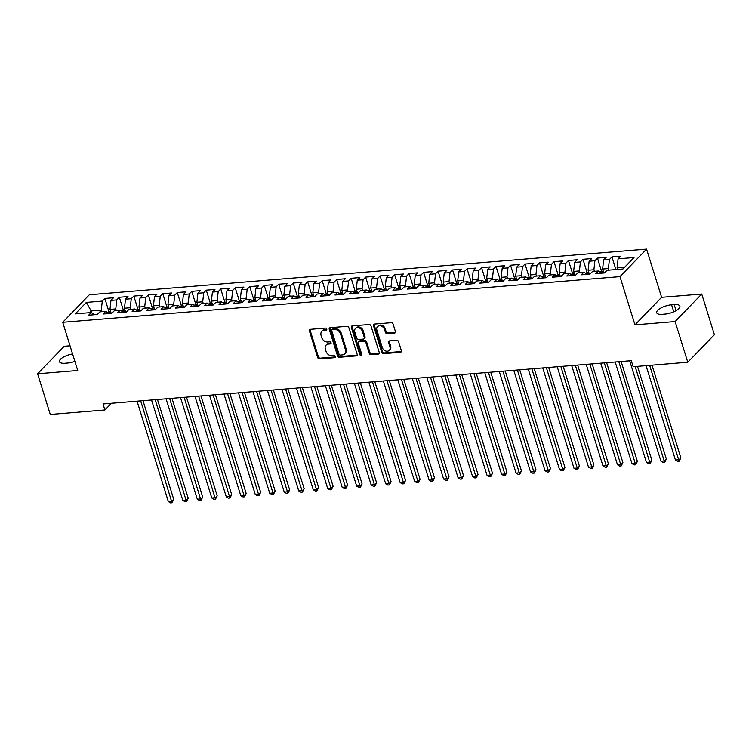 <?xml version="1.0" encoding="UTF-8"?>
<svg xmlns="http://www.w3.org/2000/svg" width="752" height="752" viewBox="0 0 752 752"><rect width="100%" height="100%" fill="white"/><g stroke="black" fill="none" stroke-linecap="round" stroke-linejoin="round"><path stroke-width="1.13" d="M326.782 329.038A1.156 0.912 -136 0 0 325.466 328.079L310.35 329.32A1.654 1.307 -136 0 0 309.392 330.918L317.682 357.529A1.654 1.307 -136 0 0 319.562 358.892L334.678 357.661A1.156 0.912 -136 0 0 334.029 355.583L332.074 355.743A5.292 4.174 -136 0 1 326.048 351.391L325.362 349.172A5.292 4.174 -136 0 1 326.105 345.121A5.292 4.174 -136 0 1 328.436 344.068L330.391 343.899A1.156 0.912 -136 0 0 329.743 341.831L327.787 341.991A5.292 4.174 -136 0 1 321.762 337.639L321.076 335.42A5.292 4.174 -136 0 1 321.818 331.369A5.292 4.174 -136 0 1 324.15 330.307L326.105 330.147A1.156 0.912 -136 0 0 326.782 329.038M394.452 333.117A1.654 1.307 -136 0 0 395.411 331.519L393.089 324.056A1.654 1.307 -136 0 0 391.2 322.693L374.421 324.065A1.654 1.307 -136 0 0 373.462 325.663L381.753 352.284A1.654 1.307 -136 0 0 383.633 353.647L400.412 352.274A1.654 1.307 -136 0 0 401.38 350.676L398.569 341.652A1.654 1.307 -136 0 0 396.68 340.289L389.498 340.882A1.654 1.307 -136 0 0 388.54 342.48L389.931 346.945A4.418 3.487 -136 0 1 389.31 350.338A4.418 3.487 -136 0 1 385.456 350.911A4.418 3.487 -136 0 1 382.326 347.574L376.865 330.043A4.418 3.487 -136 0 1 377.495 326.659A4.418 3.487 -136 0 1 381.349 326.086A4.418 3.487 -136 0 1 384.479 329.423L385.381 332.346A1.654 1.307 -136 0 0 387.271 333.709L394.452 333.117L395.167 332.375A1.654 1.307 -136 0 0 395.439 332.328M675.117 321.546L701.729 294.032L661.6 297.322L634.979 324.836L675.117 321.546L687.779 362.229L633.156 366.703L631.285 360.678L103.015 403.965L104.895 409.99L111.39 403.279M634.979 324.836L619.968 276.623L62.717 322.288L89.338 294.765L646.579 249.109L619.968 276.623M70.039 345.788L64.221 346.268L37.6 373.782L77.738 370.501L62.717 322.288M37.6 373.782L50.271 414.465L104.895 409.99M348.853 327.684A1.654 1.307 -136 0 0 346.973 326.321L330.194 327.693A1.654 1.307 -136 0 0 329.226 329.291L337.516 355.903A1.654 1.307 -136 0 0 339.406 357.266L356.185 355.893A1.654 1.307 -136 0 0 357.144 354.295L348.853 327.684M352.303 325.879L369.091 324.507A1.654 1.307 -136 0 1 370.971 325.87L379.262 352.491A1.654 1.307 -136 0 1 378.303 354.079L371.121 354.671A1.654 1.307 -136 0 1 369.232 353.308L365.876 342.517A1.654 1.307 -136 0 0 363.987 341.154L359.221 341.54A1.654 1.307 -136 0 0 358.262 343.138L361.768 354.38A1.156 0.912 -136 0 1 359.776 354.54L351.344 327.477A1.654 1.307 -136 0 1 352.303 325.879M108.899 311.497L104.838 298.459L102.281 301.101L86.348 302.407L75.266 313.866L91.208 312.559L88.651 315.201L97.346 314.486L99.903 311.845L105.694 311.366L103.146 314.007L111.832 313.293L114.389 310.661L120.188 310.181L117.632 312.823L126.327 312.108L128.874 309.467L134.674 308.997L132.117 311.638L140.812 310.924L143.369 308.282L149.159 307.803L146.612 310.444L155.297 309.739L157.854 307.098L163.654 306.619L161.097 309.26L169.792 308.546L172.349 305.904L178.139 305.434L175.583 308.076L184.278 307.361L186.834 304.72L192.625 304.25L190.077 306.882L198.772 306.177L201.32 303.535L207.12 303.056L204.563 305.697L213.258 304.983L215.815 302.351L221.605 301.872L219.058 304.513L227.743 303.799L230.3 301.157L236.1 300.687L233.543 303.329L242.238 302.614L244.785 299.973L250.585 299.493L248.028 302.135L256.723 301.42L259.28 298.788L265.071 298.309L262.523 300.95L271.218 300.236L273.766 297.595L279.565 297.125L277.009 299.766L285.704 299.052L288.26 296.41L294.051 295.94L291.494 298.572L300.189 297.867L302.746 295.226L308.536 294.746L305.989 297.388L314.684 296.673L317.231 294.032L323.031 293.562L320.474 296.203L329.169 295.489L331.726 292.848L337.516 292.378L334.969 295.01L343.655 294.305L346.211 291.663L352.011 291.184L349.454 293.825L358.149 293.111L360.697 290.479L366.497 289.999L363.94 292.641L372.635 291.926L375.192 289.285L380.982 288.815L378.435 291.456L387.13 290.742L389.677 288.101L395.477 287.621L392.92 290.263L401.615 289.548L404.172 286.916L409.962 286.437L407.405 289.078L416.1 288.364L418.657 285.722L424.457 285.252L421.9 287.894L430.595 287.179L433.143 284.538L438.942 284.068L436.386 286.7L445.081 285.995L447.637 283.354L453.428 282.874L450.88 285.516L459.566 284.801L462.123 282.16L467.923 281.69L465.366 284.331L474.061 283.617L476.608 280.975L482.408 280.505L479.851 283.137L488.546 282.432L491.103 279.791L496.893 279.312L494.346 281.953L503.041 281.239L505.588 278.607L511.388 278.127L508.831 280.769L517.526 280.054L520.083 277.413L525.874 276.943L523.317 279.584L532.012 278.87L534.569 276.228L540.368 275.749L537.812 278.39L546.507 277.685L549.054 275.044L554.854 274.565L552.297 277.206L560.992 276.492L563.549 273.85L569.339 273.38L566.792 276.022L575.477 275.307L578.034 272.666L583.834 272.196L581.277 274.828L589.972 274.123L592.52 271.481L598.319 271.002L595.763 273.643L604.458 272.929L607.014 270.288L622.947 268.99L634.03 257.532L618.088 258.838L617.091 267.844L617.58 269.423M104.838 298.459L113.533 297.754L110.976 300.396L116.776 299.916L115.77 308.922L116.269 310.501M123.384 310.313L119.324 297.275L116.776 299.916M119.324 297.275L128.019 296.561L125.471 299.202L131.262 298.732L130.265 307.728L130.754 309.316M137.879 309.119L133.818 296.091L131.262 298.732M133.818 296.091L142.513 295.376L139.957 298.018L145.747 297.538L144.751 306.543L145.249 308.132M152.365 307.935L148.304 294.906L145.747 297.538M148.304 294.906L156.999 294.192L154.442 296.833L160.242 296.354L159.236 305.359L159.734 306.938M166.85 306.75L162.799 293.712L160.242 296.354M162.799 293.712L171.484 292.998L168.937 295.639L174.727 295.169L173.731 304.165L174.22 305.754M181.345 305.556L177.284 292.528L174.727 295.169M177.284 292.528L185.979 291.814L183.422 294.455L189.222 293.985L188.216 302.981L188.714 304.569M195.83 304.372L191.769 291.344L189.222 293.985M191.769 291.344L200.464 290.629L197.908 293.271L203.707 292.791L202.711 301.796L203.2 303.376M210.316 303.188L206.264 290.15L203.707 292.791M206.264 290.15L214.959 289.445L212.402 292.077L218.193 291.607L217.196 300.603L217.685 302.191M224.81 301.994L220.75 288.965L218.193 291.607M220.75 288.965L229.445 288.251L226.888 290.892L232.688 290.422L231.682 299.418L232.18 301.007M239.296 300.809L235.235 287.781L232.688 290.422M235.235 287.781L243.93 287.067L241.383 289.708L247.173 289.229L246.177 298.234L246.665 299.822M253.791 299.625L249.73 286.587L247.173 289.229M249.73 286.587L258.425 285.882L255.868 288.524L261.668 288.044L260.662 297.049L261.16 298.629M268.276 298.441L264.215 285.403L261.668 288.044M264.215 285.403L272.91 284.688L270.353 287.33L276.153 286.86L275.147 295.856L275.646 297.444M282.761 297.247L278.71 284.218L276.153 286.86M278.71 284.218L287.396 283.504L284.848 286.145L290.639 285.666L289.642 294.671L290.131 296.26M297.256 296.062L293.195 283.034L290.639 285.666M293.195 283.034L301.89 282.32L299.334 284.961L305.133 284.482L304.128 293.487L304.626 295.066M311.742 294.878L307.681 281.84L305.133 284.482M307.681 281.84L316.376 281.135L313.819 283.767L319.619 283.297L318.622 292.293L319.111 293.882M326.236 293.684L322.176 280.656L319.619 283.297M322.176 280.656L330.871 279.941L328.314 282.583L334.104 282.113L333.108 291.109L333.597 292.697M340.722 292.5L336.661 279.471L334.104 282.113M336.661 279.471L345.356 278.757L342.799 281.398L348.599 280.919L347.593 289.924L348.091 291.503M355.207 291.315L351.146 278.278L348.599 280.919M351.146 278.278L359.841 277.573L357.294 280.205L363.084 279.735L362.088 288.74L362.577 290.319M369.702 290.131L365.641 277.093L363.084 279.735M365.641 277.093L374.336 276.379L371.779 279.02L377.579 278.55L376.573 287.546L377.072 289.135M384.187 288.937L380.127 275.909L377.579 278.55M380.127 275.909L388.822 275.194L386.265 277.836L392.065 277.356L391.059 286.362L391.557 287.95M398.673 287.753L394.621 274.724L392.065 277.356M394.621 274.724L403.307 274.01L400.76 276.651L406.55 276.172L405.554 285.177L406.042 286.756M413.168 286.568L409.107 273.531L406.55 276.172M409.107 273.531L417.802 272.816L415.245 275.458L421.045 274.988L420.039 283.983L420.537 285.572M427.653 285.375L423.592 272.346L421.045 274.988M423.592 272.346L432.287 271.632L429.73 274.273L435.53 273.794L434.534 282.799L435.023 284.388M442.148 284.19L438.087 271.162L435.53 273.794M438.087 271.162L446.782 270.447L444.225 273.089L450.016 272.609L449.019 281.615L449.517 283.194M456.633 283.006L452.572 269.968L450.016 272.609M452.572 269.968L461.267 269.263L458.711 271.895L464.51 271.425L463.505 280.421L464.003 282.009M471.119 281.812L467.058 268.784L464.51 271.425M467.058 268.784L475.753 268.069L473.205 270.711L478.996 270.241L477.999 279.236L478.488 280.825M485.613 280.628L481.553 267.599L478.996 270.241M481.553 267.599L490.248 266.885L487.691 269.526L493.491 269.047L492.485 278.052L492.983 279.631M500.099 279.443L496.038 266.405L493.491 269.047M496.038 266.405L504.733 265.7L502.176 268.342L507.976 267.862L506.97 276.868L507.468 278.447M514.584 278.259L510.533 265.221L507.976 267.862M510.533 265.221L519.218 264.507L516.671 267.148L522.461 266.678L521.465 275.674L521.954 277.262M529.079 277.065L525.018 264.037L522.461 266.678M525.018 264.037L533.713 263.322L531.156 265.964L536.956 265.484L535.95 274.489L536.449 276.078M543.564 275.881L539.504 262.852L536.956 265.484M539.504 262.852L548.199 262.138L545.651 264.779L551.442 264.3L550.445 273.305L550.934 274.884M558.059 274.696L553.998 261.658L551.442 264.3M553.998 261.658L562.693 260.944L560.137 263.585L565.927 263.115L564.931 272.111L565.429 273.7M572.545 273.502L568.484 260.474L565.927 263.115M568.484 260.474L577.179 259.76L574.622 262.401L580.422 261.931L579.416 270.927L579.914 272.515M587.03 272.318L582.969 259.29L580.422 261.931M582.969 259.29L591.664 258.575L589.117 261.217L594.907 260.737L593.911 269.742L594.4 271.322M601.525 271.134L597.464 258.096L594.907 260.737M597.464 258.096L606.159 257.391L603.602 260.023L609.402 259.553L608.396 268.549L608.894 270.137M615.888 269.564L611.949 256.911L609.402 259.553M611.949 256.911L620.644 256.197L618.088 258.838M598.319 271.002L601.675 273.164M624.658 267.223L617.091 267.844M583.834 272.196L587.19 274.348M608.396 268.549L602.606 269.028L603.837 272.985M603.602 260.023L602.606 269.028M569.339 273.38L572.704 275.533M593.911 269.742L588.111 270.212L589.342 274.17M589.117 261.217L588.111 270.212M554.854 274.565L558.21 276.717M579.416 270.927L573.626 271.406L574.857 275.354M574.622 262.401L573.626 271.406M540.368 275.749L543.724 277.911M564.931 272.111L559.131 272.591L560.372 276.548M560.137 263.585L559.131 272.591M525.874 276.943L529.229 279.095M550.445 273.305L544.645 273.775L545.877 277.732M545.651 264.779L544.645 273.775M511.388 278.127L514.744 280.28M535.95 274.489L530.16 274.959L531.391 278.917M531.156 265.964L530.16 274.959M496.893 279.312L500.259 281.474M521.465 275.674L515.665 276.153L516.897 280.111M516.671 267.148L515.665 276.153M482.408 280.505L485.764 282.658M506.97 276.868L501.18 277.338L502.411 281.295M502.176 268.342L501.18 277.338M467.923 281.69L471.278 283.842M492.485 278.052L486.694 278.522L487.926 282.479M487.691 269.526L486.694 278.522M453.428 282.874L456.793 285.036M477.999 279.236L472.2 279.716L473.431 283.664M473.205 270.711L472.2 279.716M438.942 284.068L442.298 286.221M463.505 280.421L457.714 280.9L458.946 284.858M458.711 271.895L457.714 280.9M424.457 285.252L427.813 287.405M449.019 281.615L443.219 282.085L444.451 286.042M444.225 273.089L443.219 282.085M409.962 286.437L413.318 288.589M434.534 282.799L428.734 283.278L429.965 287.226M429.73 274.273L428.734 283.278M395.477 287.621L398.833 289.783M420.039 283.983L414.249 284.463L415.48 288.42M415.245 275.458L414.249 284.463M380.982 288.815L384.347 290.968M405.554 285.177L399.754 285.647L400.985 289.605M400.76 276.651L399.754 285.647M366.497 289.999L369.852 292.152M391.059 286.362L385.268 286.832L386.5 290.789M386.265 277.836L385.268 286.832M352.011 291.184L355.367 293.346M376.573 287.546L370.783 288.025L372.014 291.983M371.779 279.02L370.783 288.025M337.516 292.378L340.882 294.53M362.088 288.74L356.288 289.21L357.52 293.167M357.294 280.205L356.288 289.21M323.031 293.562L326.387 295.715M347.593 289.924L341.803 290.394L343.034 294.352M342.799 281.398L341.803 290.394M308.536 294.746L311.901 296.908M333.108 291.109L327.308 291.588L328.539 295.536M328.314 282.583L327.308 291.588M294.051 295.94L297.407 298.093M318.622 292.293L312.823 292.772L314.054 296.73M313.819 283.767L312.823 292.772M279.565 297.125L282.921 299.277M304.128 293.487L298.337 293.957L299.569 297.914M299.334 284.961L298.337 293.957M265.071 298.309L268.436 300.462M289.642 294.671L283.842 295.151L285.074 299.099M284.848 286.145L283.842 295.151M250.585 299.493L253.941 301.655M275.147 295.856L269.357 296.335L270.588 300.292M270.353 287.33L269.357 296.335M236.1 300.687L239.456 302.84M260.662 297.049L254.872 297.519L256.103 301.477M255.868 288.524L254.872 297.519M221.605 301.872L224.961 304.024M246.177 298.234L240.377 298.704L241.608 302.661M241.383 289.708L240.377 298.704M207.12 303.056L210.475 305.218M231.682 299.418L225.891 299.898L227.123 303.855M226.888 290.892L225.891 299.898M192.625 304.25L195.99 306.402M217.196 300.603L211.397 301.082L212.628 305.039M212.402 292.077L211.397 301.082M178.139 305.434L181.495 307.587M202.711 301.796L196.911 302.266L198.143 306.224M197.908 293.271L196.911 302.266M163.654 306.619L167.01 308.771M188.216 302.981L182.426 303.46L183.657 307.408M183.422 294.455L182.426 303.46M149.159 307.803L152.524 309.965M173.731 304.165L167.931 304.645L169.162 308.602M168.937 295.639L167.931 304.645M134.674 308.997L138.03 311.149M159.236 305.359L153.446 305.829L154.677 309.786M154.442 296.833L153.446 305.829M120.188 310.181L123.544 312.334M144.751 306.543L138.96 307.023L140.192 310.971M139.957 298.018L138.96 307.023M105.694 311.366L109.049 313.528M130.265 307.728L124.465 308.207L125.697 312.165M125.471 299.202L124.465 308.207M91.208 312.559L94.564 314.712M115.77 308.922L109.98 309.392L111.211 313.349M110.976 300.396L109.98 309.392M687.779 362.229L714.4 334.715L701.729 294.032M661.6 297.322L646.579 249.109M91.753 312.907L91.142 310.933L89.432 312.7M102.281 301.101L101.285 310.106L101.774 311.695M101.285 310.106L91.142 310.933L86.348 302.407M72.577 353.948A10.782 3.769 -17.3 0 0 59.455 361.693A10.782 3.769 -17.3 0 0 65.142 363.244L67.746 363.028A10.782 3.769 -17.3 0 0 74.899 361.383M664.984 314.092A10.782 3.769 -17.3 0 0 675.512 310.952A10.782 3.769 -17.3 0 0 679.874 306.13A10.782 3.769 -17.3 0 0 674.187 304.579L671.583 304.786A10.782 3.769 -17.3 0 0 661.055 307.925A10.782 3.769 -17.3 0 0 656.684 312.757A10.782 3.769 -17.3 0 0 662.371 314.308L664.984 314.092M326.105 330.147L326.829 329.404L324.873 329.564A5.292 4.174 -136 0 0 322.542 330.617L321.818 331.369M326.105 345.121L326.829 344.378A5.292 4.174 -136 0 1 329.15 343.316L331.106 343.156A1.156 0.912 -136 0 0 331.115 343.156L330.391 343.899M310.078 329.367A1.654 1.307 -136 0 0 310.106 330.166L318.397 356.786A1.654 1.307 -136 0 0 320.286 358.149L335.392 356.909A1.156 0.912 -136 0 0 335.401 356.909L334.678 357.661M329.921 327.74A1.654 1.307 -136 0 0 329.949 328.549L338.24 355.16A1.654 1.307 -136 0 0 340.12 356.523L356.909 355.151A1.654 1.307 -136 0 0 357.172 355.094M332.403 329.639A1.156 0.912 -136 0 0 331.726 330.748L339.002 354.117A1.156 0.912 -136 0 0 340.327 355.066L342.386 354.897A5.292 4.174 -136 0 0 344.717 353.844A5.292 4.174 -136 0 0 345.459 349.793L340.487 333.822A5.292 4.174 -136 0 0 334.461 329.47L332.403 329.639L333.117 328.887A1.156 0.912 -136 0 0 332.61 329.122L331.895 329.865M344.717 353.844L345.431 353.102A5.292 4.174 -136 0 0 346.183 349.05L345.459 349.793M333.117 328.887L335.185 328.718A5.292 4.174 -136 0 1 341.211 333.08L346.183 349.05M358.497 341.869L359.221 341.126A1.654 1.307 -136 0 1 359.945 340.797L364.711 340.402A1.654 1.307 -136 0 1 366.591 341.765L369.956 352.566A1.654 1.307 -136 0 0 371.836 353.929L379.017 353.337A1.654 1.307 -136 0 0 379.29 353.29M352.039 325.936A1.654 1.307 -136 0 0 352.068 326.735L360.49 353.797A1.156 0.912 -136 0 0 361.815 354.747M362.379 331.312A4.418 3.487 -136 0 0 359.249 327.975A4.418 3.487 -136 0 0 355.405 328.549A4.418 3.487 -136 0 0 354.775 331.933L356.702 338.109A1.654 1.307 -136 0 0 358.582 339.472L363.348 339.077A1.654 1.307 -136 0 0 364.306 337.488L362.379 331.312L363.103 330.57A4.418 3.487 -136 0 0 359.973 327.233A4.418 3.487 -136 0 0 356.119 327.806L355.405 328.549M364.071 338.748L364.795 338.005A1.654 1.307 -136 0 0 365.03 336.746L364.306 337.488M363.103 330.57L365.03 336.746M377.495 326.659L378.209 325.917A4.418 3.487 -136 0 1 382.063 325.343A4.418 3.487 -136 0 1 385.193 328.68L386.105 331.604A1.654 1.307 -136 0 0 387.985 332.967L395.167 332.375M389.31 350.338L390.025 349.595A4.418 3.487 -136 0 0 390.655 346.202L389.931 346.945M389.235 340.929A1.654 1.307 -136 0 0 389.263 341.728L390.655 346.202M374.148 324.121A1.654 1.307 -136 0 0 374.176 324.92L382.467 351.541A1.654 1.307 -136 0 0 384.357 352.904L401.136 351.522A1.654 1.307 -136 0 0 401.408 351.475M110.591 311.356L107.216 312.343M137.052 401.173L168.326 501.575L171.945 501.283L173.75 499.422L142.993 400.684M109.83 313.49L108.091 313.64M173.75 499.422L172.011 502.768L140.671 400.872M172.011 502.768L170.563 502.891L168.326 501.575M125.076 310.172L121.702 311.159M151.537 399.989L182.811 500.39L186.44 500.089L188.235 498.238L157.478 399.5M124.315 312.306L122.576 312.447M188.235 498.238L186.496 501.584L155.166 399.688M186.496 501.584L185.048 501.706L182.811 500.39M139.571 308.987L136.187 309.965M166.032 398.795L197.306 499.206L200.925 498.905L202.72 497.044L171.973 398.316M138.81 311.121L137.071 311.262M202.72 497.044L200.991 500.4L169.651 398.504M200.991 500.4L199.534 500.512L197.306 499.206M154.057 307.794L150.682 308.781M180.518 397.611L211.791 498.012L215.41 497.721L217.215 495.859L186.458 397.122M151.556 310.078L153.352 309.58M217.215 495.859L215.476 499.206L184.137 397.31M215.476 499.206L214.029 499.328L211.791 498.012M168.542 306.609L165.167 307.596M195.003 396.426L226.277 496.828L229.905 496.536L231.701 494.675L200.944 395.937M167.781 308.743L166.042 308.884M231.701 494.675L229.962 498.021L198.631 396.125M229.962 498.021L228.514 498.144L226.277 496.828M183.037 305.425L179.653 306.402M209.498 395.232L240.772 495.643L244.391 495.342L246.186 493.481L215.439 394.753M182.275 307.559L180.536 307.7M246.186 493.481L244.456 496.837L213.117 394.941M244.456 496.837L243.009 496.95L240.772 495.643M197.522 304.231L194.148 305.218M223.983 394.048L255.257 494.459L258.876 494.158L260.681 492.297L229.924 393.559M196.761 306.374L195.022 306.515M260.681 492.297L258.942 495.643L227.612 393.757M258.942 495.643L257.494 495.765L255.257 494.459M212.017 303.047L208.633 304.034M238.478 392.864L269.742 493.265L273.371 492.974L275.166 491.112L244.419 392.375M209.517 305.321L211.312 304.833M275.166 491.112L273.437 494.459L242.097 392.563M273.437 494.459L271.98 494.581L269.742 493.265M226.502 301.862L223.128 302.849M252.963 391.679L284.237 492.081L287.856 491.78L289.661 489.928L258.904 391.19M225.741 303.996L224.002 304.137M289.661 489.928L287.922 493.274L256.582 391.378M287.922 493.274L286.474 493.397L284.237 492.081M240.988 300.668L237.613 301.655M267.449 390.485L298.723 490.896L302.351 490.595L304.146 488.734L273.39 389.997M240.226 302.812L238.487 302.953M304.146 488.734L302.407 492.09L271.077 390.194M302.407 492.09L300.96 492.203L298.723 490.896M255.483 299.484L252.099 300.471M281.944 389.301L313.217 489.702L316.836 489.411L318.632 487.55L287.884 388.812M252.982 301.768L254.778 301.27M318.632 487.55L316.902 490.896L285.563 389M316.902 490.896L315.455 491.018L313.217 489.702M269.968 298.3L266.593 299.287M296.429 388.117L327.703 488.518L331.322 488.217L333.127 486.365L302.37 387.628M267.468 300.574L269.263 300.086M333.127 486.365L331.388 489.712L300.048 387.816M331.388 489.712L329.94 489.834L327.703 488.518M284.453 297.115L281.079 298.093M310.914 386.923L342.188 487.334L345.817 487.033L347.612 485.172L316.855 386.443M283.692 299.249L281.953 299.39M347.612 485.172L345.873 488.527L314.543 386.631M345.873 488.527L344.425 488.64L342.188 487.334M298.948 295.921L295.564 296.908M325.409 385.738L356.683 486.14L360.302 485.848L362.097 483.987L331.35 385.25M298.187 298.065L296.448 298.206M362.097 483.987L360.368 487.334L329.028 385.438M360.368 487.334L358.92 487.456L356.683 486.14M313.434 294.737L310.059 295.724M339.895 384.554L371.168 484.955L374.787 484.664L376.592 482.803L345.835 384.065M310.933 297.012L312.729 296.523M376.592 482.803L374.853 486.149L343.523 384.253M374.853 486.149L373.406 486.271L371.168 484.955M327.928 293.553L324.544 294.53M354.389 383.36L385.663 483.771L389.282 483.47L391.078 481.618L360.33 382.881M327.167 295.686L325.428 295.827M391.078 481.618L389.348 484.965L358.008 383.069M389.348 484.965L387.891 485.078L385.663 483.771M342.414 292.359L339.039 293.346M368.875 382.176L400.149 482.587L403.768 482.286L405.572 480.425L374.816 381.687M341.652 294.502L339.913 294.643M405.572 480.425L403.833 483.78L372.494 381.884M403.833 483.78L402.386 483.893L400.149 482.587M356.899 291.174L353.525 292.161M383.36 380.991L414.634 481.393L418.262 481.101L420.058 479.24L389.301 380.503M356.138 293.308L354.399 293.449M420.058 479.24L418.319 482.587L386.989 380.691M418.319 482.587L416.871 482.709L414.634 481.393M371.394 289.99L368.01 290.977M397.855 379.807L429.129 480.208L432.748 479.908L434.543 478.056L403.796 379.318M368.894 292.265L370.689 291.776M434.543 478.056L432.814 481.402L401.474 379.506M432.814 481.402L431.366 481.524L429.129 480.208M385.879 288.796L382.505 289.783M412.34 378.613L443.614 479.024L447.233 478.723L449.038 476.862L418.281 378.134M385.118 290.939L383.379 291.08M449.038 476.862L447.299 480.218L415.959 378.322M447.299 480.218L445.851 480.331L443.614 479.024M400.365 287.612L396.99 288.599M426.835 377.429L458.1 477.83L461.728 477.539L463.523 475.678L432.767 376.94M399.603 289.746L397.864 289.896M463.523 475.678L461.784 479.024L430.454 377.128M461.784 479.024L460.337 479.146L458.1 477.83M414.86 286.427L411.476 287.414M441.321 376.244L472.594 476.646L476.213 476.354L478.009 474.493L447.261 375.756M414.098 288.561L412.359 288.702M478.009 474.493L476.279 477.84L444.94 375.944M476.279 477.84L474.832 477.962L472.594 476.646M429.345 285.243L425.97 286.221M455.806 375.051L487.08 475.461L490.699 475.161L492.504 473.299L461.747 374.571M426.845 287.518L428.64 287.029M492.504 473.299L490.765 476.655L459.434 374.759M490.765 476.655L489.317 476.768L487.08 475.461M443.84 284.049L440.456 285.036M470.301 373.866L501.575 474.277L505.194 473.976L506.989 472.115L476.242 373.377M443.078 286.192L441.339 286.333M506.989 472.115L505.259 475.461L473.92 373.575M505.259 475.461L503.802 475.584L501.575 474.277M458.325 282.865L454.951 283.852M484.786 372.682L516.06 473.083L519.679 472.792L521.484 470.931L490.727 372.193M457.564 284.999L455.825 285.14M521.484 470.931L519.745 474.277L488.405 372.381M519.745 474.277L518.297 474.399L516.06 473.083M472.811 281.68L469.436 282.667M499.272 371.497L530.545 471.899L534.174 471.598L535.969 469.746L505.212 371.009M472.049 283.814L470.31 283.955M535.969 469.746L534.23 473.093L502.9 371.197M534.23 473.093L532.783 473.205L530.545 471.899M487.305 280.487L483.921 281.474M513.766 370.304L545.04 470.714L548.659 470.414L550.455 468.552L519.707 369.815M484.805 282.771L486.6 282.273M550.455 468.552L548.725 471.908L517.385 370.012M548.725 471.908L547.277 472.021L545.04 470.714M501.791 279.302L498.416 280.289M528.252 369.119L559.526 469.521L563.145 469.229L564.949 467.368L534.193 368.63M501.029 281.436L499.29 281.586M564.949 467.368L563.21 470.714L531.871 368.818M563.21 470.714L561.763 470.837L559.526 469.521M516.276 278.118L512.902 279.105M542.747 367.935L574.011 468.336L577.639 468.035L579.435 466.184L548.678 367.446M515.515 280.252L513.785 280.393M579.435 466.184L577.696 469.53L546.366 367.634M577.696 469.53L576.248 469.652L574.011 468.336M530.771 276.933L527.396 277.911M557.232 366.741L588.506 467.152L592.125 466.851L593.92 464.99L563.173 366.262M530.01 279.067L528.271 279.208M593.92 464.99L592.191 468.346L560.851 366.45M592.191 468.346L590.743 468.458L588.506 467.152M545.256 275.74L541.882 276.727M571.717 365.557L602.991 465.958L606.62 465.667L608.415 463.805L577.658 365.068M542.756 278.024L544.551 277.526M608.415 463.805L606.676 467.152L575.346 365.256M606.676 467.152L605.228 467.274L602.991 465.958M559.751 274.555L556.367 275.542M586.212 364.372L617.486 464.774L621.105 464.482L622.9 462.621L592.153 363.883M558.99 276.689L557.251 276.83M622.9 462.621L621.171 465.967L589.831 364.071M621.171 465.967L619.714 466.09L617.486 464.774M574.237 273.371L570.862 274.348M600.698 363.178L631.971 463.589L635.59 463.288L637.395 461.427L606.638 362.699M573.475 275.505L571.736 275.646M637.395 461.427L635.656 464.783L604.317 362.887M635.656 464.783L634.209 464.896L631.971 463.589M588.722 272.177L585.347 273.164M615.183 361.994L646.457 462.405L650.085 462.104L651.881 460.243L621.124 361.505M587.961 274.32L586.222 274.461M651.881 460.243L650.142 463.589L618.811 361.703M650.142 463.589L648.694 463.711L646.457 462.405M603.217 270.993L599.833 271.98M629.678 360.81L660.952 461.211L664.571 460.92L666.366 459.058L637.489 366.346M600.716 273.267L602.512 272.779M666.366 459.058L664.636 462.405L635.177 366.534M664.636 462.405L663.189 462.527L660.952 461.211M646.043 365.651L675.437 460.027L679.056 459.726L680.861 457.874L651.984 365.162M680.861 457.874L679.122 461.22L649.662 365.35M679.122 461.22L677.674 461.333L675.437 460.027M324.873 329.564L324.15 330.307M329.15 343.316L328.436 344.068M320.286 358.149L319.562 358.892M318.397 356.786L317.682 357.529M310.106 330.166L309.392 330.918M356.909 355.151L356.185 355.893M340.12 356.523L339.406 357.266M338.24 355.16L337.516 355.903M329.949 328.549L329.226 329.291M341.211 333.08L340.487 333.822M335.185 328.718L334.461 329.47M379.017 353.337L378.303 354.079M371.836 353.929L371.121 354.671M369.956 352.566L369.232 353.308M366.591 341.765L365.876 342.517M364.711 340.402L363.987 341.154M359.945 340.797L359.221 341.54M360.49 353.797L359.776 354.54M352.068 326.735L351.344 327.477M387.985 332.967L387.271 333.709M386.105 331.604L385.381 332.346M385.193 328.68L384.479 329.423M389.263 341.728L388.54 342.48M401.136 351.522L400.412 352.274M384.357 352.904L383.633 353.647M382.467 351.541L381.753 352.284M374.176 324.92L373.462 325.663M676.076 310.642L674.187 304.579M673.764 311.798L671.583 304.786M110.995 312.663L108.081 312.898M125.481 311.469L122.567 311.713M139.975 310.285L137.052 310.52M154.461 309.1L151.547 309.335M168.956 307.906L166.032 308.151M183.441 306.722L180.527 306.966M197.926 305.538L195.012 305.773M212.421 304.353L209.498 304.588M226.907 303.159L223.993 303.404M241.392 301.975L238.478 302.21M255.887 300.791L252.963 301.026M270.372 299.597L267.458 299.841M284.867 298.412L281.944 298.647M299.352 297.228L296.438 297.463M313.838 296.034L310.924 296.279M328.333 294.85L325.409 295.094M342.818 293.665L339.904 293.9M357.303 292.481L354.389 292.716M371.798 291.287L368.875 291.532M386.284 290.103L383.37 290.338M400.778 288.918L397.855 289.153M415.264 287.725L412.35 287.969M429.749 286.54L426.835 286.785M444.244 285.356L441.321 285.591M458.729 284.162L455.815 284.406M473.215 282.978L470.301 283.222M487.71 281.793L484.786 282.028M502.195 280.609L499.281 280.844M516.69 279.415L513.766 279.659M531.175 278.231L528.261 278.466M545.661 277.046L542.747 277.281M560.155 275.852L557.232 276.097M574.641 274.668L571.727 274.912M589.126 273.484L586.212 273.719M603.621 272.299L600.707 272.534"/></g></svg>
